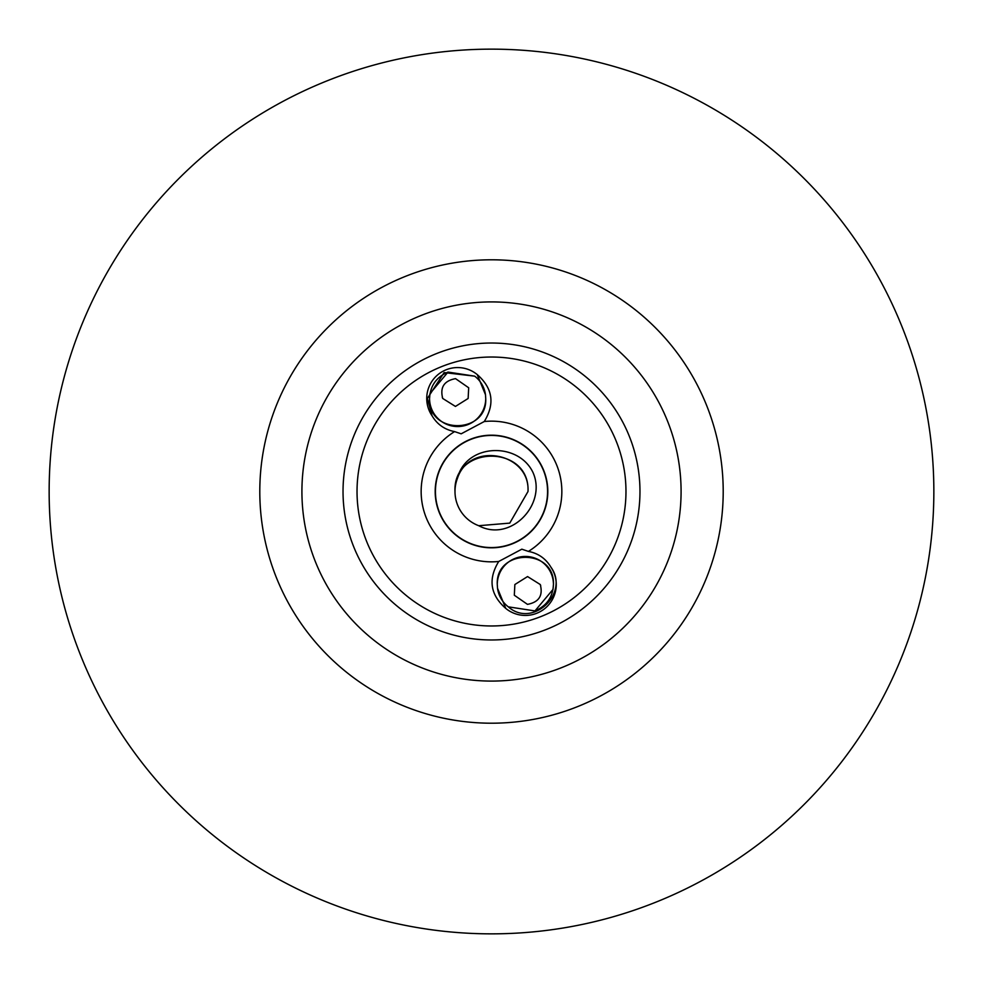 <?xml version="1.0" encoding="UTF-8"?>
<svg xmlns="http://www.w3.org/2000/svg" width="983" height="983" viewBox="0 0 983 983"><rect width="100%" height="100%" fill="white"/><g stroke="black" fill="none" stroke-linecap="round" stroke-linejoin="round"><path stroke-width="1.47" d="M442.743 398.471C439.806 387.4 444.07 380.79 455.534 378.639L468.682 387.769L468.141 398.471L455.436 406.434L442.743 398.471L442.301 397.378M540.257 584.529C543.206 595.587 538.942 602.198 527.466 604.361L514.318 595.231L514.859 584.529L527.564 576.566L540.257 584.529L540.699 585.622M435.432 491.5A56.068 56.068 0 0 1 491.5 435.432A56.068 56.068 0 0 1 547.568 491.5A56.068 56.068 0 0 1 491.5 547.568A56.068 56.068 0 0 1 435.432 491.5M301.916 491.5A189.584 189.584 0 0 0 491.5 681.084A189.584 189.584 0 0 0 681.084 491.5A189.584 189.584 0 0 0 491.5 301.916A189.584 189.584 0 0 0 301.916 491.5M49.15 491.5A442.35 442.35 0 0 0 491.5 933.85A442.35 442.35 0 0 0 933.85 491.5A442.35 442.35 0 0 0 491.5 49.15A442.35 442.35 0 0 0 49.15 491.5M454.994 491.5C452.758 444.402 530.242 444.402 528.006 491.5L509.759 523.116L478.733 525.708L509.759 523.116L528.006 491.5L509.759 523.116L478.733 525.708L509.759 523.116L528.006 491.5L509.759 523.116L478.733 525.708L509.759 523.116L528.006 491.5L509.759 523.116L478.733 525.708L509.759 523.116L528.006 491.5L509.759 523.116L478.733 525.708L509.759 523.116L528.006 491.5L509.759 523.116L478.733 525.708L509.759 523.116L528.006 491.5L509.759 523.116L478.733 525.708L509.759 523.116L528.006 491.5L509.759 523.116L478.733 525.708A36.506 36.506 0 0 1 454.994 491.5C452.758 444.402 530.242 444.402 528.006 491.5L509.759 523.116L478.733 525.708C510.521 542.788 547.126 504.377 533.069 472.663C518.422 441.318 465.782 443.394 457.451 478.316A36.506 36.506 0 0 0 454.994 491.5C452.758 444.402 530.242 444.402 528.006 491.5C530.242 444.402 452.758 444.402 454.994 491.5C452.758 444.402 530.242 444.402 528.006 491.5C530.242 444.402 452.758 444.402 454.994 491.5C452.758 444.402 530.242 444.402 528.006 491.5C530.242 444.402 452.758 444.402 454.994 491.5C452.758 444.402 530.242 444.402 528.006 491.5C530.242 444.402 452.758 444.402 454.994 491.5C452.758 444.402 530.242 444.402 528.006 491.5C530.242 444.402 452.758 444.402 454.994 491.5C452.758 444.402 530.242 444.402 528.006 491.5C530.242 444.402 452.758 444.402 454.994 491.5C452.758 444.402 530.242 444.402 528.006 491.5C530.242 444.402 452.758 444.402 454.994 491.5C452.758 444.402 530.242 444.402 528.006 491.5C530.242 444.402 452.758 444.402 454.994 491.5C452.758 444.402 530.242 444.402 528.006 491.5C530.206 452.684 469.665 440.9 457.451 478.316M505.778 608.428C490.259 594.85 487.9 579.196 498.725 561.477L521.826 549.178L528.412 551.402C538.279 553.318 545.786 558.59 550.935 567.203A30.891 30.891 0 0 1 505.778 608.428L497.521 588.264L497.275 584.529C495.383 548.735 555.014 547.863 553.441 584.529L553.024 589.407L534.961 610.922L508.309 606.843A28.089 28.089 0 0 1 497.521 588.264L497.275 584.529C495.383 548.735 555.014 547.863 553.441 584.529L553.024 589.407L534.961 610.922L508.309 606.843L534.961 610.922L553.024 589.407L553.441 584.529L553.024 589.407L534.961 610.922L508.309 606.843L534.961 610.922L553.024 589.407L553.441 584.529L553.024 589.407L534.961 610.922L508.309 606.843L534.961 610.922L553.024 589.407L553.441 584.529L553.024 589.407L534.961 610.922L508.309 606.843L534.961 610.922L553.024 589.407L553.441 584.529C552.851 597.074 546.683 605.872 534.961 610.922M497.275 584.529C495.383 548.735 555.014 547.863 553.441 584.529C555.014 547.863 495.383 548.735 497.275 584.529C495.383 548.735 555.014 547.863 553.441 584.529C555.014 547.863 495.383 548.735 497.275 584.529C495.383 548.735 555.014 547.863 553.441 584.529C555.014 547.863 495.383 548.735 497.275 584.529C495.383 548.735 555.014 547.863 553.441 584.529C555.014 547.863 495.383 548.735 497.275 584.529M497.3 583.386A28.089 28.089 0 0 1 525.364 556.452A28.089 28.089 0 0 1 553.417 583.374M432.065 415.797A30.891 30.891 0 0 1 477.222 374.572C492.741 388.15 495.1 403.804 484.275 421.523L461.174 433.822L454.588 431.598C444.721 429.682 437.214 424.41 432.065 415.797L427.359 398.471L444.132 372.569L474.691 376.157L448.039 372.078L429.976 393.593L429.559 398.471L429.976 393.593L448.039 372.078L474.691 376.157L448.039 372.078L429.976 393.593L429.559 398.471L429.976 393.593L448.039 372.078L474.691 376.157L448.039 372.078L429.976 393.593L429.559 398.471L429.976 393.593L448.039 372.078L474.691 376.157L448.039 372.078L429.976 393.593L429.559 398.471L429.976 393.593L448.039 372.078L474.691 376.157L448.039 372.078L429.976 393.593L429.559 398.471C430.149 385.926 436.317 377.128 448.039 372.078M477.222 374.572L485.479 394.736L485.725 398.471C487.617 434.265 427.986 435.137 429.559 398.471C427.986 435.137 487.617 434.265 485.725 398.471C487.617 434.265 427.986 435.137 429.559 398.471C427.986 435.137 487.617 434.265 485.725 398.471C487.617 434.265 427.986 435.137 429.559 398.471C427.986 435.137 487.617 434.265 485.725 398.471C487.617 434.265 427.986 435.137 429.559 398.471C427.986 435.137 487.617 434.265 485.725 398.471C487.617 434.265 427.986 435.137 429.559 398.471C427.986 435.137 487.617 434.265 485.725 398.471L485.479 394.736A28.089 28.089 0 0 0 474.691 376.157M485.7 399.614A28.089 28.089 0 0 1 457.636 426.548A28.089 28.089 0 0 1 429.583 399.626M435.186 491.5A56.314 56.314 0 0 0 491.5 547.814A56.314 56.314 0 0 0 547.814 491.5A56.314 56.314 0 0 0 491.5 435.186A56.314 56.314 0 0 0 435.186 491.5A56.314 56.314 0 0 1 491.5 435.186A56.314 56.314 0 0 1 547.814 491.5M550.935 567.203C569.907 593.044 532.7 628.604 508.309 606.843M639.97 491.5A148.47 148.47 0 0 1 491.5 639.97A148.47 148.47 0 0 1 343.03 491.5A148.47 148.47 0 0 1 491.5 343.03A148.47 148.47 0 0 1 639.97 491.5M357.026 491.5A134.474 134.474 0 0 0 491.5 625.974A134.474 134.474 0 0 0 625.974 491.5A134.474 134.474 0 0 0 491.5 357.026A134.474 134.474 0 0 0 357.026 491.5M259.795 491.5A231.705 231.705 0 0 1 491.5 259.795A231.705 231.705 0 0 1 723.205 491.5A231.705 231.705 0 0 1 491.5 723.205A231.705 231.705 0 0 1 259.795 491.5M484.275 421.523A70.358 70.358 0 0 1 528.412 551.402M498.725 561.477A70.358 70.358 0 0 1 454.588 431.598"/></g></svg>
